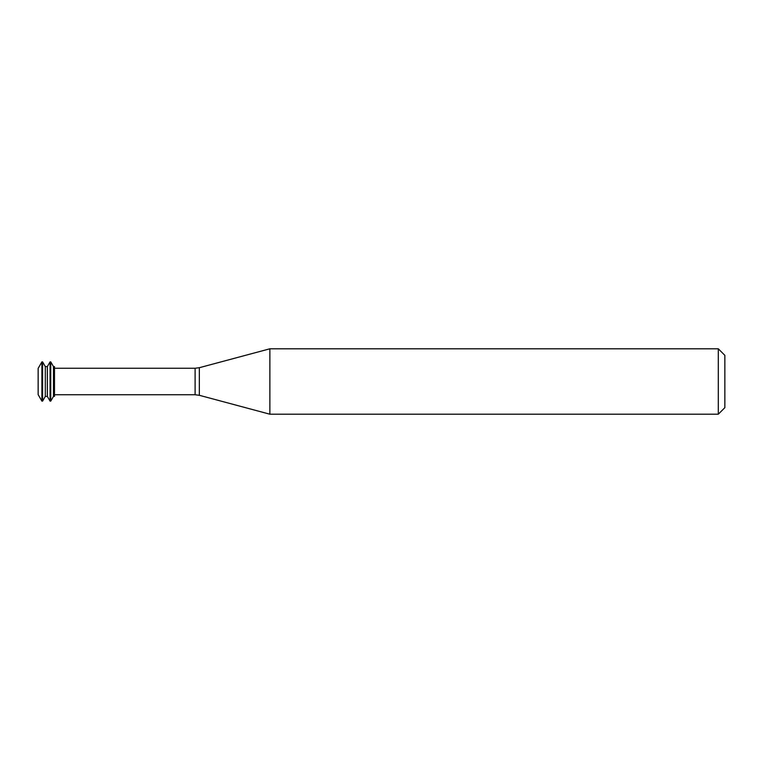 <?xml version="1.0" encoding="UTF-8"?>
<svg xmlns="http://www.w3.org/2000/svg" width="763" height="763" viewBox="0 0 763 763"><rect width="100%" height="100%" fill="white"/><g stroke="black" fill="none" stroke-linecap="round" stroke-linejoin="round"><path stroke-width="0.57" stroke-dasharray="3.81 2.86" d="M38.15 394.633L38.15 368.367M41.898 401.119L41.898 361.881M42.575 401.119L42.575 361.881M45.303 396.398L45.303 366.602M47.344 396.398L47.344 366.602M50.072 401.119L50.072 361.881M50.749 401.119L50.749 361.881M53.477 396.398L53.477 366.602M54.497 396.398L54.497 366.602M54.497 381.5L54.497 394.748L54.497 381.5M269.873 414.204L269.873 348.796M718.307 414.204L718.307 348.796M724.85 407.661L724.85 355.339M195.109 394.748L195.109 368.252M199.343 395.301L199.343 367.699"/><path stroke-width="1.14" d="M41.898 361.881L38.15 368.367L38.15 394.633L41.898 401.119L42.575 401.119L42.575 361.881L41.898 361.881L41.898 401.119M42.575 361.881L45.303 366.602L45.303 396.398L42.575 401.119M45.303 366.602L47.344 366.602L47.344 396.398L50.072 401.119L50.749 401.119L50.749 361.881L50.072 361.881L50.072 401.119M50.749 361.881L53.477 366.602L53.477 396.398L50.749 401.119M53.477 366.602L54.497 366.602L54.497 396.398L53.477 396.398M269.873 381.5L269.873 414.204L718.307 414.204L718.307 348.796L269.873 348.796L269.873 381.5M718.307 348.796L724.85 355.339L724.85 407.661L718.307 414.204M54.497 368.252L195.109 368.252L195.109 394.748L54.497 394.748M195.109 368.252L199.343 367.699L199.343 395.301L195.109 394.748M45.303 396.398L47.344 396.398M47.344 366.602L50.072 361.881M199.343 395.301L269.873 414.204M199.343 367.699L269.873 348.796"/></g></svg>
